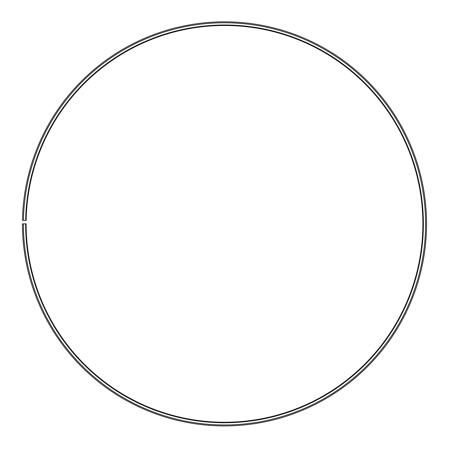 <?xml version="1.0" encoding="UTF-8"?>
<svg xmlns="http://www.w3.org/2000/svg" width="449" height="449" viewBox="0 0 449 449"><rect width="100%" height="100%" fill="white"/><g stroke="black" fill="none" stroke-linecap="round" stroke-linejoin="round"><path stroke-width="0.67" d="M422.874 223.871A198.374 198.374 0 0 0 226.229 25.503A198.374 198.374 0 0 0 26.154 220.408L25.644 220.403A198.885 198.885 0 0 1 226.234 24.998A198.885 198.885 0 0 1 423.385 223.871A198.885 198.885 0 0 1 224.5 422.762A198.885 198.885 0 0 1 25.615 223.871L26.126 223.871A198.374 198.374 0 0 0 224.5 422.251A198.374 198.374 0 0 0 422.874 223.871M23.443 220.364L22.478 220.347A202.05 202.05 0 0 1 226.262 21.833A202.05 202.05 0 0 1 426.55 223.871A202.05 202.05 0 0 1 224.5 425.921A202.05 202.05 0 0 1 22.45 223.871L23.415 223.871A201.085 201.085 0 0 0 224.5 424.962A201.085 201.085 0 0 0 425.585 223.871A201.085 201.085 0 0 0 226.257 22.792A201.085 201.085 0 0 0 23.443 220.364L25.644 220.403M23.415 223.871L25.615 223.871"/></g></svg>
